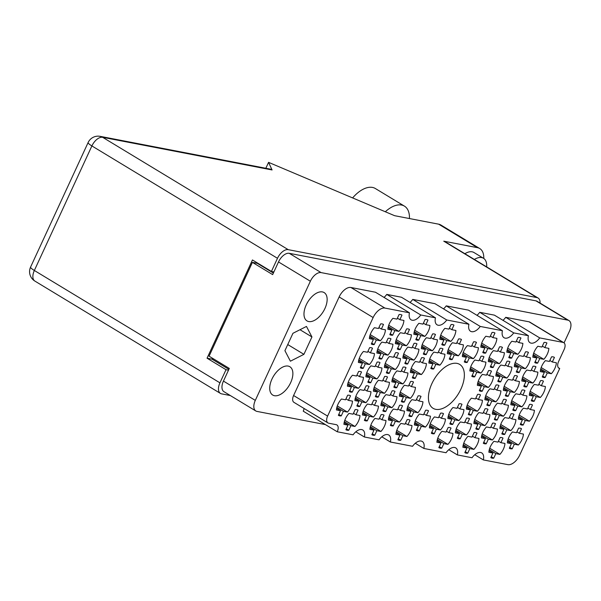 <?xml version="1.0" encoding="UTF-8"?>
<svg xmlns="http://www.w3.org/2000/svg" width="601" height="601" viewBox="0 0 601 601"><rect width="100%" height="100%" fill="white"/><g stroke="black" fill="none" stroke-linecap="round" stroke-linejoin="round"><path stroke-width="0.9" d="M545.152 377.496L547.271 372.928L551.327 373.709A11.509 6.333 121.2 0 0 556.376 362.771L552.319 361.99L554.43 357.415A11.509 6.333 121.2 0 0 554.302 357.332A11.509 6.333 121.2 0 0 551.53 356.859L549.419 361.434L545.362 360.653A11.509 6.333 121.2 0 0 541.847 365.926A11.509 6.333 121.2 0 0 540.314 371.583L544.371 372.365L542.252 376.94A11.509 6.333 121.2 0 0 542.387 377.022A11.509 6.333 121.2 0 0 545.152 377.496L542.688 376.008M537.647 363.109L539.766 358.534L543.822 359.315A11.509 6.333 121.2 0 0 548.871 348.385L544.814 347.603L546.925 343.028A11.509 6.333 121.2 0 0 546.797 342.946A11.509 6.333 121.2 0 0 544.033 342.472L541.914 347.047L537.857 346.266A11.509 6.333 121.2 0 0 534.342 351.54A11.509 6.333 121.2 0 0 532.809 357.197L536.866 357.978L534.747 362.553A11.509 6.333 121.2 0 0 534.882 362.636A11.509 6.333 121.2 0 0 537.647 363.109L535.183 361.614M519.166 372.492L521.277 367.917L525.334 368.698A11.509 6.333 121.2 0 0 530.382 357.768L526.326 356.986L528.444 352.411A11.509 6.333 121.2 0 0 528.309 352.329A11.509 6.333 121.2 0 0 525.544 351.848L523.426 356.423L519.369 355.642A11.509 6.333 121.2 0 0 515.853 360.916A11.509 6.333 121.2 0 0 514.321 366.58L518.378 367.361L516.267 371.929A11.509 6.333 121.2 0 0 516.394 372.011A11.509 6.333 121.2 0 0 519.166 372.492L516.695 370.997M493.173 367.481L495.284 362.906L499.341 363.688A11.509 6.333 121.2 0 0 504.397 352.757L500.34 351.976L502.451 347.401A11.509 6.333 121.2 0 0 502.323 347.318A11.509 6.333 121.2 0 0 499.551 346.845L497.44 351.42L493.383 350.638A11.509 6.333 121.2 0 0 489.868 355.912A11.509 6.333 121.2 0 0 488.328 361.569L492.384 362.35L490.273 366.926A11.509 6.333 121.2 0 0 490.401 367.008A11.509 6.333 121.2 0 0 493.173 367.481L490.701 365.986M467.18 362.471L469.291 357.903L473.355 358.684A11.509 6.333 121.2 0 0 478.404 347.746L474.347 346.965L476.458 342.397A11.509 6.333 121.2 0 0 476.33 342.315A11.509 6.333 121.2 0 0 473.558 341.834L471.447 346.409L467.39 345.628A11.509 6.333 121.2 0 0 463.874 350.901A11.509 6.333 121.2 0 0 462.334 356.558L466.399 357.34L464.28 361.915A11.509 6.333 121.2 0 0 464.415 361.997A11.509 6.333 121.2 0 0 467.18 362.471L464.716 360.983M534.169 401.265L536.287 396.69L540.344 397.471A11.509 6.333 121.2 0 0 545.392 386.541L541.336 385.759L543.447 381.184A11.509 6.333 121.2 0 0 543.319 381.102A11.509 6.333 121.2 0 0 540.554 380.628L538.436 385.203L534.379 384.422A11.509 6.333 121.2 0 0 530.863 389.696A11.509 6.333 121.2 0 0 529.331 395.353L533.387 396.134L531.269 400.709A11.509 6.333 121.2 0 0 531.404 400.792A11.509 6.333 121.2 0 0 534.169 401.265L531.705 399.77M508.183 396.262L510.294 391.687L514.351 392.468A11.509 6.333 121.2 0 0 519.407 381.53L515.342 380.749L517.461 376.181A11.509 6.333 121.2 0 0 517.326 376.098A11.509 6.333 121.2 0 0 514.561 375.617L512.45 380.193L508.386 379.411A11.509 6.333 121.2 0 0 504.87 384.685A11.509 6.333 121.2 0 0 503.337 390.342L507.394 391.123L505.283 395.698A11.509 6.333 121.2 0 0 505.411 395.781A11.509 6.333 121.2 0 0 508.183 396.262L505.711 394.767M482.19 391.251L484.301 386.676L488.358 387.457A11.509 6.333 121.2 0 0 493.413 376.526L489.357 375.745L491.468 371.17A11.509 6.333 121.2 0 0 491.34 371.087A11.509 6.333 121.2 0 0 488.568 370.614L486.457 375.182L482.4 374.4A11.509 6.333 121.2 0 0 478.884 379.682A11.509 6.333 121.2 0 0 477.344 385.339L481.401 386.12L479.29 390.695A11.509 6.333 121.2 0 0 479.418 390.778A11.509 6.333 121.2 0 0 482.19 391.251L479.726 389.756M523.186 425.035L525.304 420.46L529.361 421.241A11.509 6.333 121.2 0 0 534.409 410.31L530.352 409.529L532.471 404.954A11.509 6.333 121.2 0 0 532.336 404.871A11.509 6.333 121.2 0 0 529.571 404.398L527.453 408.973L523.396 408.184A11.509 6.333 121.2 0 0 519.88 413.465A11.509 6.333 121.2 0 0 518.347 419.122L522.404 419.904L520.293 424.479A11.509 6.333 121.2 0 0 520.421 424.561A11.509 6.333 121.2 0 0 523.186 425.035L520.721 423.54M497.2 420.024L499.311 415.456L503.368 416.238A11.509 6.333 121.2 0 0 508.423 405.299L504.367 404.518L506.478 399.943A11.509 6.333 121.2 0 0 506.35 399.868A11.509 6.333 121.2 0 0 503.578 399.387L501.467 403.962L497.41 403.181A11.509 6.333 121.2 0 0 493.887 408.455A11.509 6.333 121.2 0 0 492.354 414.112L496.411 414.893L494.3 419.468A11.509 6.333 121.2 0 0 494.428 419.551A11.509 6.333 121.2 0 0 497.2 420.024L494.728 418.536M471.207 415.021L473.318 410.445L477.374 411.227A11.509 6.333 121.2 0 0 482.43 400.296L478.373 399.515L480.484 394.94A11.509 6.333 121.2 0 0 480.357 394.857A11.509 6.333 121.2 0 0 477.585 394.376L475.474 398.951L471.417 398.17A11.509 6.333 121.2 0 0 467.901 403.444A11.509 6.333 121.2 0 0 466.361 409.108L470.418 409.89L468.307 414.457A11.509 6.333 121.2 0 0 468.434 414.54A11.509 6.333 121.2 0 0 471.207 415.021L468.742 413.526M512.21 448.804L514.321 444.229L518.378 445.01A11.509 6.333 121.2 0 0 523.426 434.08L519.369 433.298L521.488 428.723A11.509 6.333 121.2 0 0 521.352 428.641A11.509 6.333 121.2 0 0 518.588 428.167L516.469 432.735L512.413 431.954A11.509 6.333 121.2 0 0 508.897 437.235A11.509 6.333 121.2 0 0 507.364 442.892L511.421 443.673L509.31 448.248A11.509 6.333 121.2 0 0 509.438 448.323A11.509 6.333 121.2 0 0 512.21 448.804L509.738 447.309M486.217 443.793L488.328 439.218L492.384 440.007A11.509 6.333 121.2 0 0 497.44 429.069L493.383 428.288L495.494 423.713A11.509 6.333 121.2 0 0 495.367 423.63A11.509 6.333 121.2 0 0 492.595 423.157L490.484 427.732L486.427 426.95A11.509 6.333 121.2 0 0 482.911 432.224A11.509 6.333 121.2 0 0 481.371 437.881L485.428 438.662L483.317 443.238A11.509 6.333 121.2 0 0 483.444 443.32A11.509 6.333 121.2 0 0 486.217 443.793L483.745 442.298M460.223 438.79L462.334 434.215L466.399 434.996A11.509 6.333 121.2 0 0 471.447 424.066L467.39 423.277L469.501 418.709A11.509 6.333 121.2 0 0 469.373 418.627A11.509 6.333 121.2 0 0 466.601 418.146L464.49 422.721L460.434 421.94A11.509 6.333 121.2 0 0 456.918 427.213A11.509 6.333 121.2 0 0 455.378 432.87L459.442 433.652L457.323 438.227A11.509 6.333 121.2 0 0 457.459 438.309A11.509 6.333 121.2 0 0 460.223 438.79L457.759 437.295M434.23 433.779L436.349 429.204L440.405 429.985A11.509 6.333 121.2 0 0 445.454 419.055L441.397 418.273L443.515 413.698A11.509 6.333 121.2 0 0 443.38 413.616A11.509 6.333 121.2 0 0 440.616 413.142L438.497 417.71L434.44 416.929A11.509 6.333 121.2 0 0 430.925 422.21A11.509 6.333 121.2 0 0 429.392 427.867L433.449 428.648L431.338 433.223A11.509 6.333 121.2 0 0 431.465 433.306A11.509 6.333 121.2 0 0 434.23 433.779L431.766 432.284M511.661 358.098L513.772 353.531L517.829 354.312A11.509 6.333 121.2 0 0 522.885 343.374L518.821 342.593L520.939 338.025A11.509 6.333 121.2 0 0 520.804 337.942A11.509 6.333 121.2 0 0 518.039 337.462L515.928 342.037L511.864 341.255A11.509 6.333 121.2 0 0 508.348 346.529A11.509 6.333 121.2 0 0 506.816 352.186L510.873 352.967L508.762 357.542A11.509 6.333 121.2 0 0 508.889 357.625A11.509 6.333 121.2 0 0 511.661 358.098L509.19 356.611M485.668 353.095L487.779 348.52L491.836 349.301A11.509 6.333 121.2 0 0 496.892 338.371L492.835 337.589L494.946 333.014A11.509 6.333 121.2 0 0 494.818 332.931A11.509 6.333 121.2 0 0 492.046 332.458L489.935 337.026L485.878 336.244A11.509 6.333 121.2 0 0 482.363 341.526A11.509 6.333 121.2 0 0 480.823 347.183L484.879 347.964L482.768 352.532A11.509 6.333 121.2 0 0 482.896 352.614A11.509 6.333 121.2 0 0 485.668 353.095L483.204 351.6M526.664 386.879L528.782 382.304L532.839 383.085A11.509 6.333 121.2 0 0 537.887 372.154L533.831 371.373L535.949 366.798A11.509 6.333 121.2 0 0 535.814 366.715A11.509 6.333 121.2 0 0 533.049 366.242L530.931 370.809L526.874 370.028A11.509 6.333 121.2 0 0 523.358 375.309A11.509 6.333 121.2 0 0 521.826 380.966L525.883 381.748L523.772 386.323A11.509 6.333 121.2 0 0 523.899 386.405A11.509 6.333 121.2 0 0 526.664 386.879L524.2 385.384M500.678 381.868L502.789 377.3L506.846 378.082A11.509 6.333 121.2 0 0 511.902 367.143L507.845 366.362L509.956 361.787A11.509 6.333 121.2 0 0 509.828 361.704A11.509 6.333 121.2 0 0 507.056 361.231L504.945 365.806L500.888 365.025A11.509 6.333 121.2 0 0 497.365 370.299A11.509 6.333 121.2 0 0 495.833 375.956L499.889 376.737L497.778 381.312A11.509 6.333 121.2 0 0 497.906 381.395A11.509 6.333 121.2 0 0 500.678 381.868L498.206 380.38M474.685 376.865L476.796 372.289L480.853 373.071A11.509 6.333 121.2 0 0 485.908 362.14L481.852 361.359L483.963 356.784A11.509 6.333 121.2 0 0 483.835 356.701A11.509 6.333 121.2 0 0 481.063 356.22L478.952 360.795L474.895 360.014A11.509 6.333 121.2 0 0 471.379 365.288A11.509 6.333 121.2 0 0 469.839 370.945L473.896 371.734L471.785 376.301A11.509 6.333 121.2 0 0 471.913 376.384A11.509 6.333 121.2 0 0 474.685 376.865L472.221 375.37M515.688 410.648L517.799 406.073L521.856 406.854A11.509 6.333 121.2 0 0 526.904 395.924L522.847 395.142L524.966 390.567A11.509 6.333 121.2 0 0 524.831 390.485A11.509 6.333 121.2 0 0 522.066 390.011L519.948 394.579L515.891 393.798A11.509 6.333 121.2 0 0 512.375 399.072A11.509 6.333 121.2 0 0 510.842 404.736L514.899 405.517L512.788 410.085A11.509 6.333 121.2 0 0 512.916 410.167A11.509 6.333 121.2 0 0 515.688 410.648L513.216 409.153M489.695 405.637L491.806 401.062L495.863 401.844A11.509 6.333 121.2 0 0 500.918 390.913L496.862 390.132L498.973 385.557A11.509 6.333 121.2 0 0 498.845 385.474A11.509 6.333 121.2 0 0 496.073 385.001L493.962 389.576L489.905 388.794A11.509 6.333 121.2 0 0 486.389 394.068A11.509 6.333 121.2 0 0 484.849 399.725L488.906 400.506L486.795 405.082A11.509 6.333 121.2 0 0 486.923 405.164A11.509 6.333 121.2 0 0 489.695 405.637L487.223 404.142M504.705 434.418L506.816 429.843L510.873 430.624A11.509 6.333 121.2 0 0 515.928 419.693L511.864 418.905L513.983 414.337A11.509 6.333 121.2 0 0 513.847 414.254A11.509 6.333 121.2 0 0 511.083 413.773L508.972 418.349L504.908 417.567A11.509 6.333 121.2 0 0 501.392 422.841A11.509 6.333 121.2 0 0 499.859 428.498L503.916 429.279L501.805 433.854A11.509 6.333 121.2 0 0 501.933 433.937A11.509 6.333 121.2 0 0 504.705 434.418L502.233 432.923M478.712 429.407L480.823 424.832L484.879 425.613A11.509 6.333 121.2 0 0 489.935 414.682L485.878 413.901L487.989 409.326A11.509 6.333 121.2 0 0 487.862 409.243A11.509 6.333 121.2 0 0 485.09 408.77L482.979 413.338L478.922 412.556A11.509 6.333 121.2 0 0 475.406 417.838A11.509 6.333 121.2 0 0 473.866 423.495L477.923 424.276L475.812 428.851A11.509 6.333 121.2 0 0 475.939 428.934A11.509 6.333 121.2 0 0 478.712 429.407L476.247 427.912M452.718 424.396L454.837 419.829L458.894 420.61A11.509 6.333 121.2 0 0 463.942 409.672L459.885 408.89L461.996 404.315A11.509 6.333 121.2 0 0 461.868 404.233A11.509 6.333 121.2 0 0 459.096 403.759L456.985 408.334L452.929 407.553A11.509 6.333 121.2 0 0 449.413 412.827A11.509 6.333 121.2 0 0 447.88 418.484L451.937 419.265L449.818 423.84A11.509 6.333 121.2 0 0 449.954 423.923A11.509 6.333 121.2 0 0 452.718 424.396L450.254 422.909M400.754 440.27L402.865 435.695L406.922 436.476A11.509 6.333 121.2 0 0 411.978 425.546L407.914 424.764L410.032 420.189A11.509 6.333 121.2 0 0 409.897 420.107A11.509 6.333 121.2 0 0 407.132 419.633L405.021 424.201L400.957 423.42A11.509 6.333 121.2 0 0 397.441 428.701A11.509 6.333 121.2 0 0 395.909 434.358L399.965 435.139L397.854 439.714A11.509 6.333 121.2 0 0 397.982 439.797A11.509 6.333 121.2 0 0 400.754 440.27L398.283 438.775M374.761 435.259L376.872 430.692L380.929 431.473A11.509 6.333 121.2 0 0 385.985 420.535L381.928 419.753L384.039 415.178A11.509 6.333 121.2 0 0 383.911 415.096A11.509 6.333 121.2 0 0 381.139 414.622L379.028 419.197L374.971 418.416A11.509 6.333 121.2 0 0 371.456 423.69A11.509 6.333 121.2 0 0 369.915 429.347L373.972 430.128L371.861 434.703A11.509 6.333 121.2 0 0 371.989 434.786A11.509 6.333 121.2 0 0 374.761 435.259L372.297 433.764M348.768 430.256L350.886 425.681L354.943 426.462A11.509 6.333 121.2 0 0 359.991 415.531L355.935 414.75L358.046 410.175A11.509 6.333 121.2 0 0 357.918 410.092A11.509 6.333 121.2 0 0 355.146 409.612L353.035 414.187L348.978 413.405A11.509 6.333 121.2 0 0 345.462 418.679A11.509 6.333 121.2 0 0 343.93 424.336L347.987 425.125L345.868 429.692A11.509 6.333 121.2 0 0 346.003 429.775A11.509 6.333 121.2 0 0 348.768 430.256L346.304 428.761M411.738 416.501L413.849 411.925L417.905 412.707A11.509 6.333 121.2 0 0 422.954 401.776L418.897 400.995L421.016 396.42A11.509 6.333 121.2 0 0 420.88 396.337A11.509 6.333 121.2 0 0 418.116 395.864L415.997 400.439L411.94 399.657A11.509 6.333 121.2 0 0 408.425 404.931A11.509 6.333 121.2 0 0 406.892 410.588L410.949 411.369L408.838 415.945A11.509 6.333 121.2 0 0 408.965 416.027A11.509 6.333 121.2 0 0 411.738 416.501L409.266 415.006M385.744 411.49L387.855 406.922L391.912 407.703A11.509 6.333 121.2 0 0 396.968 396.765L392.911 395.984L395.022 391.416A11.509 6.333 121.2 0 0 394.895 391.334A11.509 6.333 121.2 0 0 392.122 390.853L390.011 395.428L385.955 394.647A11.509 6.333 121.2 0 0 382.439 399.92A11.509 6.333 121.2 0 0 380.899 405.577L384.956 406.359L382.845 410.934A11.509 6.333 121.2 0 0 382.972 411.016A11.509 6.333 121.2 0 0 385.744 411.49L383.273 410.002M359.751 406.486L361.862 401.911L365.926 402.693A11.509 6.333 121.2 0 0 370.975 391.762L366.918 390.981L369.029 386.405A11.509 6.333 121.2 0 0 368.901 386.323A11.509 6.333 121.2 0 0 366.129 385.85L364.018 390.417L359.961 389.636A11.509 6.333 121.2 0 0 356.446 394.917A11.509 6.333 121.2 0 0 354.906 400.574L358.97 401.355L356.851 405.923A11.509 6.333 121.2 0 0 356.986 406.006A11.509 6.333 121.2 0 0 359.751 406.486L357.287 404.991M396.728 387.728L398.839 383.153L402.895 383.934A11.509 6.333 121.2 0 0 407.951 373.003L403.895 372.214L406.006 367.647A11.509 6.333 121.2 0 0 405.878 367.564A11.509 6.333 121.2 0 0 403.106 367.083L400.995 371.658L396.938 370.877A11.509 6.333 121.2 0 0 393.415 376.151A11.509 6.333 121.2 0 0 391.882 381.808L395.939 382.589L393.828 387.164A11.509 6.333 121.2 0 0 393.955 387.247A11.509 6.333 121.2 0 0 396.728 387.728L394.256 386.233M370.734 382.717L372.845 378.142L376.902 378.923A11.509 6.333 121.2 0 0 381.958 367.992L377.901 367.211L380.012 362.636A11.509 6.333 121.2 0 0 379.885 362.553A11.509 6.333 121.2 0 0 377.112 362.08L375.001 366.648L370.945 365.866A11.509 6.333 121.2 0 0 367.429 371.148A11.509 6.333 121.2 0 0 365.889 376.804L369.946 377.586L367.835 382.161A11.509 6.333 121.2 0 0 367.962 382.244A11.509 6.333 121.2 0 0 370.734 382.717L368.27 381.222M433.697 368.961L435.815 364.394L439.872 365.175A11.509 6.333 121.2 0 0 444.92 354.237L440.864 353.456L442.975 348.888A11.509 6.333 121.2 0 0 442.847 348.805A11.509 6.333 121.2 0 0 440.082 348.325L437.964 352.9L433.907 352.118A11.509 6.333 121.2 0 0 430.391 357.392A11.509 6.333 121.2 0 0 428.859 363.049L432.915 363.83L430.797 368.405A11.509 6.333 121.2 0 0 430.932 368.488A11.509 6.333 121.2 0 0 433.697 368.961L431.233 367.474M407.711 363.958L409.822 359.383L413.879 360.164A11.509 6.333 121.2 0 0 418.935 349.234L414.87 348.452L416.989 343.877A11.509 6.333 121.2 0 0 416.854 343.795A11.509 6.333 121.2 0 0 414.089 343.321L411.978 347.889L407.914 347.108A11.509 6.333 121.2 0 0 404.398 352.381A11.509 6.333 121.2 0 0 402.865 358.046L406.922 358.827L404.811 363.395A11.509 6.333 121.2 0 0 404.939 363.477A11.509 6.333 121.2 0 0 407.711 363.958L405.239 362.463M381.718 358.947L383.829 354.372L387.885 355.153A11.509 6.333 121.2 0 0 392.941 344.223L388.885 343.441L390.996 338.866A11.509 6.333 121.2 0 0 390.868 338.784A11.509 6.333 121.2 0 0 388.096 338.31L385.985 342.886L381.928 342.104A11.509 6.333 121.2 0 0 378.412 347.378A11.509 6.333 121.2 0 0 376.872 353.035L380.929 353.816L378.818 358.391A11.509 6.333 121.2 0 0 378.946 358.474A11.509 6.333 121.2 0 0 381.718 358.947L379.254 357.452M444.68 345.199L446.798 340.624L450.855 341.406A11.509 6.333 121.2 0 0 455.904 330.475L451.847 329.686L453.958 325.118A11.509 6.333 121.2 0 0 453.83 325.036A11.509 6.333 121.2 0 0 451.058 324.555L448.947 329.13L444.89 328.349A11.509 6.333 121.2 0 0 441.374 333.623A11.509 6.333 121.2 0 0 439.842 339.28L443.899 340.061L441.78 344.636A11.509 6.333 121.2 0 0 441.915 344.719A11.509 6.333 121.2 0 0 444.68 345.199L442.216 343.704M418.694 340.189L420.805 335.613L424.862 336.395A11.509 6.333 121.2 0 0 429.91 325.464L425.854 324.683L427.972 320.108A11.509 6.333 121.2 0 0 427.837 320.025A11.509 6.333 121.2 0 0 425.072 319.552L422.954 324.119L418.897 323.338A11.509 6.333 121.2 0 0 415.381 328.619A11.509 6.333 121.2 0 0 413.849 334.276L417.905 335.058L415.794 339.633A11.509 6.333 121.2 0 0 415.922 339.715A11.509 6.333 121.2 0 0 418.694 340.189L416.223 338.694M419.235 430.887L421.354 426.319L425.41 427.101A11.509 6.333 121.2 0 0 430.459 416.162L426.402 415.381L428.521 410.806A11.509 6.333 121.2 0 0 428.385 410.723A11.509 6.333 121.2 0 0 425.621 410.25L423.502 414.825L419.445 414.044A11.509 6.333 121.2 0 0 415.93 419.318A11.509 6.333 121.2 0 0 414.397 424.975L418.454 425.756L416.343 430.331A11.509 6.333 121.2 0 0 416.47 430.414A11.509 6.333 121.2 0 0 419.235 430.887L416.771 429.399M393.249 425.884L395.36 421.309L399.417 422.09A11.509 6.333 121.2 0 0 404.473 411.159L400.416 410.378L402.527 405.803A11.509 6.333 121.2 0 0 402.4 405.72A11.509 6.333 121.2 0 0 399.627 405.239L397.516 409.814L393.46 409.033A11.509 6.333 121.2 0 0 389.936 414.307A11.509 6.333 121.2 0 0 388.404 419.971L392.461 420.753L390.349 425.32A11.509 6.333 121.2 0 0 390.477 425.403A11.509 6.333 121.2 0 0 393.249 425.884L390.778 424.389M367.256 420.873L369.367 416.298L373.424 417.079A11.509 6.333 121.2 0 0 378.48 406.148L374.423 405.367L376.534 400.792A11.509 6.333 121.2 0 0 376.406 400.709A11.509 6.333 121.2 0 0 373.634 400.236L371.523 404.811L367.466 404.03A11.509 6.333 121.2 0 0 363.951 409.304A11.509 6.333 121.2 0 0 362.411 414.96L366.467 415.742L364.356 420.317A11.509 6.333 121.2 0 0 364.484 420.399A11.509 6.333 121.2 0 0 367.256 420.873L364.792 419.378M341.263 415.862L343.381 411.294L347.438 412.076A11.509 6.333 121.2 0 0 352.486 401.137L348.43 400.356L350.541 395.789A11.509 6.333 121.2 0 0 350.413 395.706A11.509 6.333 121.2 0 0 347.648 395.225L345.53 399.8L341.473 399.019A11.509 6.333 121.2 0 0 337.957 404.293A11.509 6.333 121.2 0 0 336.425 409.95L340.482 410.731L338.363 415.306A11.509 6.333 121.2 0 0 338.498 415.389A11.509 6.333 121.2 0 0 341.263 415.862L338.799 414.374M404.233 402.114L406.344 397.539L410.4 398.32A11.509 6.333 121.2 0 0 415.456 387.39L411.392 386.608L413.511 382.033A11.509 6.333 121.2 0 0 413.375 381.951A11.509 6.333 121.2 0 0 410.611 381.477L408.5 386.045L404.435 385.264A11.509 6.333 121.2 0 0 400.92 390.545A11.509 6.333 121.2 0 0 399.387 396.202L403.444 396.983L401.333 401.558A11.509 6.333 121.2 0 0 401.46 401.633A11.509 6.333 121.2 0 0 404.233 402.114L401.761 400.619M378.239 397.103L380.35 392.528L384.407 393.317A11.509 6.333 121.2 0 0 389.463 382.379L385.406 381.597L387.517 377.022A11.509 6.333 121.2 0 0 387.39 376.94A11.509 6.333 121.2 0 0 384.617 376.466L382.506 381.042L378.45 380.26A11.509 6.333 121.2 0 0 374.934 385.534A11.509 6.333 121.2 0 0 373.394 391.191L377.451 391.972L375.34 396.547A11.509 6.333 121.2 0 0 375.467 396.63A11.509 6.333 121.2 0 0 378.239 397.103L375.775 395.608M352.246 392.1L354.365 387.525L358.421 388.306A11.509 6.333 121.2 0 0 363.47 377.375L359.413 376.587L361.524 372.019A11.509 6.333 121.2 0 0 361.396 371.936A11.509 6.333 121.2 0 0 358.624 371.456L356.513 376.031L352.456 375.249A11.509 6.333 121.2 0 0 348.941 380.523A11.509 6.333 121.2 0 0 347.408 386.18L351.465 386.961L349.346 391.536A11.509 6.333 121.2 0 0 349.481 391.619A11.509 6.333 121.2 0 0 352.246 392.1L349.782 390.605M415.216 378.345L417.327 373.769L421.384 374.551A11.509 6.333 121.2 0 0 426.432 363.62L422.375 362.839L424.494 358.264A11.509 6.333 121.2 0 0 424.359 358.181A11.509 6.333 121.2 0 0 421.594 357.708L419.475 362.283L415.419 361.494A11.509 6.333 121.2 0 0 411.903 366.775A11.509 6.333 121.2 0 0 410.37 372.432L414.427 373.213L412.316 377.789A11.509 6.333 121.2 0 0 412.444 377.871A11.509 6.333 121.2 0 0 415.216 378.345L412.744 376.85M389.223 373.334L391.334 368.766L395.39 369.547A11.509 6.333 121.2 0 0 400.446 358.609L396.39 357.828L398.501 353.253A11.509 6.333 121.2 0 0 398.373 353.178A11.509 6.333 121.2 0 0 395.601 352.697L393.49 357.272L389.433 356.491A11.509 6.333 121.2 0 0 385.917 361.764A11.509 6.333 121.2 0 0 384.377 367.421L388.434 368.203L386.323 372.778A11.509 6.333 121.2 0 0 386.451 372.86A11.509 6.333 121.2 0 0 389.223 373.334L386.751 371.846M363.229 368.33L365.34 363.755L369.405 364.537A11.509 6.333 121.2 0 0 374.453 353.606L370.396 352.825L372.507 348.249A11.509 6.333 121.2 0 0 372.38 348.167A11.509 6.333 121.2 0 0 369.607 347.686L367.496 352.261L363.44 351.48A11.509 6.333 121.2 0 0 359.924 356.754A11.509 6.333 121.2 0 0 358.384 362.418L362.448 363.199L360.33 367.767A11.509 6.333 121.2 0 0 360.465 367.85A11.509 6.333 121.2 0 0 363.229 368.33L360.765 366.835M452.185 359.586L454.296 355.011L458.36 355.792A11.509 6.333 121.2 0 0 463.409 344.861L459.352 344.08L461.463 339.505A11.509 6.333 121.2 0 0 461.335 339.422A11.509 6.333 121.2 0 0 458.563 338.949L456.452 343.517L452.395 342.735A11.509 6.333 121.2 0 0 448.879 348.017A11.509 6.333 121.2 0 0 447.339 353.673L451.404 354.455L449.285 359.022A11.509 6.333 121.2 0 0 449.42 359.105A11.509 6.333 121.2 0 0 452.185 359.586L449.721 358.091M426.192 354.575L428.31 350L432.367 350.781A11.509 6.333 121.2 0 0 437.415 339.85L433.359 339.069L435.477 334.494A11.509 6.333 121.2 0 0 435.342 334.411A11.509 6.333 121.2 0 0 432.577 333.938L430.459 338.513L426.402 337.732A11.509 6.333 121.2 0 0 422.886 343.006A11.509 6.333 121.2 0 0 421.354 348.663L425.41 349.444L423.299 354.019A11.509 6.333 121.2 0 0 423.427 354.102A11.509 6.333 121.2 0 0 426.192 354.575L423.728 353.08M400.206 349.572L402.317 344.997L406.374 345.778A11.509 6.333 121.2 0 0 411.43 334.84L407.373 334.058L409.484 329.491A11.509 6.333 121.2 0 0 409.356 329.408A11.509 6.333 121.2 0 0 406.584 328.927L404.473 333.502L400.416 332.721A11.509 6.333 121.2 0 0 396.893 337.995A11.509 6.333 121.2 0 0 395.36 343.652L399.417 344.433L397.306 349.008A11.509 6.333 121.2 0 0 397.434 349.091A11.509 6.333 121.2 0 0 400.206 349.572L397.734 348.077M493.721 458.18L495.833 453.612L499.889 454.394A11.509 6.333 121.2 0 0 504.945 443.455L500.888 442.674L502.999 438.106A11.509 6.333 121.2 0 0 502.872 438.024A11.509 6.333 121.2 0 0 500.1 437.543L497.989 442.118L493.932 441.337A11.509 6.333 121.2 0 0 490.408 446.611A11.509 6.333 121.2 0 0 488.876 452.268L492.933 453.049L490.822 457.624A11.509 6.333 121.2 0 0 490.949 457.707A11.509 6.333 121.2 0 0 493.721 458.18L491.25 456.692M467.728 453.177L469.839 448.601L473.896 449.383A11.509 6.333 121.2 0 0 478.952 438.452L474.895 437.671L477.006 433.096A11.509 6.333 121.2 0 0 476.878 433.013A11.509 6.333 121.2 0 0 474.106 432.54L471.995 437.107L467.939 436.326A11.509 6.333 121.2 0 0 464.423 441.607A11.509 6.333 121.2 0 0 462.883 447.264L466.939 448.045L464.828 452.613A11.509 6.333 121.2 0 0 464.956 452.696A11.509 6.333 121.2 0 0 467.728 453.177L465.264 451.682M441.735 448.166L443.854 443.591L447.91 444.372A11.509 6.333 121.2 0 0 452.959 433.441L448.902 432.66L451.013 428.085A11.509 6.333 121.2 0 0 450.885 428.002A11.509 6.333 121.2 0 0 448.121 427.529L446.002 432.104L441.945 431.323A11.509 6.333 121.2 0 0 438.43 436.596A11.509 6.333 121.2 0 0 436.897 442.253L440.954 443.035L438.835 447.61A11.509 6.333 121.2 0 0 438.97 447.692A11.509 6.333 121.2 0 0 441.735 448.166L439.271 446.671M392.701 335.178L394.812 330.61L398.869 331.391A11.509 6.333 121.2 0 0 403.925 320.453L399.868 319.672L401.979 315.097A11.509 6.333 121.2 0 0 401.851 315.014A11.509 6.333 121.2 0 0 399.079 314.541L396.968 319.116L392.911 318.335A11.509 6.333 121.2 0 0 389.395 323.608A11.509 6.333 121.2 0 0 387.855 329.265L391.912 330.047L389.801 334.622A11.509 6.333 121.2 0 0 389.929 334.704A11.509 6.333 121.2 0 0 392.701 335.178L390.229 333.69M383.228 324.322L383.491 324.48A11.509 6.333 -58.8 0 0 383.363 324.397A11.509 6.333 -58.8 0 0 380.591 323.924L378.48 328.492L374.423 327.71A11.509 6.333 121.2 0 0 370.907 332.992A11.509 6.333 121.2 0 0 369.367 338.648L373.424 339.43L369.562 337.093M460.892 389.155A25.67 14.131 121.2 0 0 459.69 364.401A25.67 14.131 121.2 0 0 431.901 383.566A25.67 14.131 121.2 0 0 433.103 408.319A25.67 14.131 121.2 0 0 460.892 389.155M290.644 382.694A16.55 9.113 121.2 0 0 289.87 366.738A16.55 9.113 121.2 0 0 271.952 379.096A16.55 9.113 121.2 0 0 272.726 395.052A16.55 9.113 121.2 0 0 290.644 382.694M324.908 308.538A16.55 9.113 121.2 0 0 324.134 292.574A16.55 9.113 121.2 0 0 306.217 304.932A16.55 9.113 121.2 0 0 306.991 320.896A16.55 9.113 121.2 0 0 324.908 308.538M564.061 342.878L569.478 331.159A10.976 6.04 121.2 0 0 568.959 320.573A10.976 6.04 121.2 0 0 567.817 320.138L321.099 272.599A10.976 6.04 121.2 0 0 310.364 281.23L255.305 400.386A10.976 6.04 121.2 0 0 255.823 410.971A10.976 6.04 121.2 0 0 256.965 411.407L325.389 424.591M558.374 367.699L559.704 368.503L519.655 455.182A12.035 6.626 121.2 0 1 507.883 464.648L483.347 459.915A10.623 5.845 121.2 0 0 481.724 452.914A10.623 5.845 121.2 0 0 472.033 457.737L457.353 454.912A10.623 5.845 121.2 0 0 455.738 447.903A10.623 5.845 121.2 0 0 446.047 452.733L423.863 448.459L415.291 443.268M457.353 454.912L448.774 449.721M479.726 312.31L494.405 315.142L528.414 335.726L513.735 332.901L479.726 312.31A10.623 5.845 -58.8 0 1 476.991 315.322M446.235 305.856L468.412 310.131L502.421 330.723L480.244 326.448L446.235 305.856A10.623 5.845 -58.8 0 1 443.5 308.869M412.744 299.403L434.921 303.678L468.93 324.27L446.753 319.995L412.744 299.403A10.623 5.845 -58.8 0 1 410.017 302.416M386.759 294.4L401.438 297.225L435.447 317.816L420.76 314.984L386.759 294.4A10.623 5.845 -58.8 0 1 384.024 297.412M373.146 317.546L339.137 296.954A12.035 6.626 -58.8 0 1 350.909 287.488L375.445 292.221L409.454 312.805L384.918 308.08A12.035 6.626 121.2 0 0 373.146 317.546L327.605 416.102A7.084 3.899 121.2 0 0 327.936 422.931A7.084 3.899 121.2 0 0 328.672 423.209L336.169 424.659A7.084 3.899 -58.8 0 1 336.906 424.937A7.084 3.899 -58.8 0 1 337.236 431.766L353.08 434.816A10.623 5.845 121.2 0 1 362.771 429.993A10.623 5.845 121.2 0 1 364.386 436.995L355.807 431.803M304.083 408.492A7.084 3.899 121.2 0 1 303.235 411.174L337.236 431.766M423.863 448.459A10.623 5.845 121.2 0 0 422.248 441.45A10.623 5.845 121.2 0 0 412.556 446.28L390.38 442.005A10.623 5.845 121.2 0 0 388.757 434.996A10.623 5.845 121.2 0 0 379.066 439.827L364.386 436.995M390.38 442.005L381.8 436.814M255.823 410.971L223.963 391.687A10.976 6.04 -58.8 0 1 223.444 381.102L229.304 368.428L209.08 356.183L252.42 262.374L272.651 274.619L278.503 261.946A10.976 6.04 -58.8 0 1 289.246 253.314L535.957 300.853A10.976 6.04 -58.8 0 1 537.106 301.289L568.959 320.573M212.777 359.608L213.205 358.677M273.372 273.057L257.273 263.306L252.42 262.374M370.239 334.629L380.38 340.767L376.324 339.986L374.213 344.561L371.749 343.066M374.213 344.561A11.509 6.333 -58.8 0 1 371.441 344.088A11.509 6.333 -58.8 0 1 371.313 344.005L373.424 339.43M559.704 368.503A7.084 3.899 -58.8 0 1 558.968 368.225A7.084 3.899 -58.8 0 1 558.637 361.396L564.129 349.512A7.084 3.899 121.2 0 0 563.798 342.683A7.084 3.899 121.2 0 0 563.054 342.405L539.721 337.905L505.711 317.32A10.623 5.845 -58.8 0 1 502.984 320.333M563.054 342.405L529.053 321.813L505.711 317.32M339.137 296.954L293.596 395.518L327.605 416.102M483.347 459.915L474.767 454.724M327.936 422.931L293.927 402.339A7.084 3.899 -58.8 0 1 293.596 395.518M529.053 321.813A7.084 3.899 -58.8 0 1 529.789 322.098L563.798 342.683M303.911 354.335L311.942 336.951L306.465 326.433L292.95 333.292L284.919 350.676L290.396 361.201L303.911 354.335L287.751 344.553M380.38 340.767A11.509 6.333 121.2 0 0 385.436 329.836L381.38 329.055L378.908 327.56M383.491 324.48L381.38 329.055M528.414 335.726A10.623 5.845 121.2 0 0 530.029 342.735A10.623 5.845 121.2 0 0 539.721 337.905M502.421 330.723A10.623 5.845 121.2 0 0 504.044 337.724A10.623 5.845 121.2 0 0 513.735 332.901M468.93 324.27A10.623 5.845 121.2 0 0 470.553 331.271A10.623 5.845 121.2 0 0 480.244 326.448M435.447 317.816A10.623 5.845 121.2 0 0 437.062 324.818A10.623 5.845 121.2 0 0 446.753 319.995M409.454 312.805A10.623 5.845 121.2 0 0 411.069 319.815A10.623 5.845 121.2 0 0 420.76 314.984M299.989 329.716L311.942 336.951M376.324 339.986L369.803 336.034M394.812 330.61L388.291 326.659M388.727 325.246L398.869 331.391M399.868 319.672L397.396 318.177M391.912 330.047L388.051 327.71M443.854 443.591L437.325 439.647M437.761 438.234L447.91 444.372M448.902 432.66L446.438 431.165M440.954 443.035L437.092 440.698M469.839 448.601L463.318 444.65M463.754 443.238L473.896 449.383M474.895 437.671L472.424 436.176M466.939 448.045L463.086 445.709M495.833 453.612L489.312 449.661M489.74 448.248L499.889 454.394M500.888 442.674L498.417 441.187M492.933 453.049L489.071 450.712M402.317 344.997L395.796 341.045M396.224 339.633L406.374 345.778M407.373 334.058L404.901 332.571M399.417 344.433L395.556 342.097M428.31 350L421.782 346.056M422.218 344.643L432.367 350.781M433.359 339.069L430.894 337.574M425.41 349.444L421.549 347.108M454.296 355.011L447.775 351.059M448.211 349.647L458.36 355.792M459.352 344.08L456.888 342.585M451.404 354.455L447.542 352.118M365.34 363.755L358.82 359.804M359.255 358.391L369.405 364.537M370.396 352.825L367.932 351.33M362.448 363.199L358.587 360.855M391.334 368.766L384.813 364.815M385.249 363.402L395.39 369.547M396.39 357.828L393.918 356.333M388.434 368.203L384.572 365.866M417.327 373.769L410.799 369.825M411.234 368.413L421.384 374.551M422.375 362.839L419.911 361.344M414.427 373.213L410.566 370.877M354.365 387.525L347.836 383.573M348.272 382.161L358.421 388.306M359.413 376.587L356.949 375.099M351.465 386.961L347.603 384.625M380.35 392.528L373.83 388.584M374.265 387.172L384.407 393.317M385.406 381.597L382.935 380.102M377.451 391.972L373.589 389.636M406.344 397.539L399.823 393.587M400.251 392.175L410.4 398.32M411.392 386.608L408.928 385.113M403.444 396.983L399.582 394.647M343.381 411.294L336.853 407.343M337.289 405.93L347.438 412.076M348.43 400.356L345.966 398.861M340.482 410.731L336.62 408.395M369.367 416.298L362.846 412.354M363.282 410.941L373.424 417.079M374.423 405.367L371.951 403.872M366.467 415.742L362.613 413.405M395.36 421.309L388.839 417.357M389.268 415.945L399.417 422.09M400.416 410.378L397.945 408.883M392.461 420.753L388.599 418.409M421.354 426.319L414.825 422.368M415.261 420.955L425.41 427.101M426.402 415.381L423.938 413.886M418.454 425.756L414.592 423.42M420.805 335.613L414.277 331.662M414.713 330.257L424.862 336.395M425.854 324.683L423.389 323.188M417.905 335.058L414.044 332.721M446.798 340.624L440.27 336.673M440.706 335.26L450.855 341.406M451.847 329.686L449.383 328.199M443.899 340.061L440.037 337.724M383.829 354.372L377.308 350.428M377.744 349.016L387.885 355.153M388.885 343.441L386.413 341.946M380.929 353.816L377.067 351.48M409.822 359.383L403.301 355.431M403.729 354.019L413.879 360.164M414.87 348.452L412.406 346.957M406.922 358.827L403.061 356.491M435.815 364.394L429.287 360.442M429.723 359.03L439.872 365.175M440.864 353.456L438.399 351.961M432.915 363.83L429.054 361.494M372.845 378.142L366.325 374.19M366.76 372.785L376.902 378.923M377.901 367.211L375.43 365.716M369.946 377.586L366.084 375.249M398.839 383.153L392.318 379.201M392.746 377.789L402.895 383.934M403.895 372.214L401.423 370.727M395.939 382.589L392.077 380.253M361.862 401.911L355.341 397.96M355.777 396.547L365.926 402.693M366.918 390.981L364.454 389.486M358.97 401.355L355.108 399.019M387.855 406.922L381.334 402.97M381.77 401.558L391.912 407.703M392.911 395.984L390.44 394.496M384.956 406.359L381.094 404.022M413.849 411.925L407.32 407.981M407.756 406.569L417.905 412.707M418.897 400.995L416.433 399.5M410.949 411.369L407.087 409.033M350.886 425.681L344.358 421.729M344.794 420.317L354.943 426.462M355.935 414.75L353.471 413.255M347.987 425.125L344.125 422.781M376.872 430.692L370.351 426.74M370.787 425.328L380.929 431.473M381.928 419.753L379.456 418.258M373.972 430.128L370.111 427.792M402.865 435.695L396.344 431.743M396.773 430.339L406.922 436.476M407.914 424.764L405.45 423.269M399.965 435.139L396.104 432.803M454.837 419.829L448.308 415.877M448.744 414.465L458.894 420.61M459.885 408.89L457.421 407.395M451.937 419.265L448.076 416.929M480.823 424.832L474.302 420.88M474.737 419.475L484.879 425.613M485.878 413.901L483.407 412.406M477.923 424.276L474.061 421.94M506.816 429.843L500.295 425.891M500.723 424.479L510.873 430.624M511.864 418.905L509.4 417.417M503.916 429.279L500.055 426.943M491.806 401.062L485.285 397.118M485.721 395.706L495.863 401.844M496.862 390.132L494.39 388.637M488.906 400.506L485.045 398.17M517.799 406.073L511.271 402.122M511.706 400.709L521.856 406.854M522.847 395.142L520.383 393.647M514.899 405.517L511.038 403.181M476.796 372.289L470.275 368.338M470.711 366.926L480.853 373.071M481.852 361.359L479.38 359.864M473.896 371.734L470.035 369.39M502.789 377.3L496.268 373.349M496.696 371.936L506.846 378.082M507.845 366.362L505.373 364.867M499.889 376.737L496.028 374.4M528.782 382.304L522.254 378.352M522.69 376.947L532.839 383.085M533.831 371.373L531.367 369.878M525.883 381.748L522.021 379.411M487.779 348.52L481.258 344.568M481.694 343.156L491.836 349.301M492.835 337.589L490.363 336.094M484.879 347.964L481.018 345.628M513.772 353.531L507.252 349.579M507.68 348.167L517.829 354.312M518.821 342.593L516.357 341.105M510.873 352.967L507.011 350.631M436.349 429.204L429.82 425.253M430.256 423.848L440.405 429.985M441.397 418.273L438.933 416.778M433.449 428.648L429.587 426.312M462.334 434.215L455.813 430.263M456.249 428.851L466.399 434.996M467.39 423.277L464.926 421.789M459.442 433.652L455.581 431.315M488.328 439.218L481.807 435.274M482.242 433.862L492.384 440.007M493.383 428.288L490.912 426.793M485.428 438.662L481.566 436.326M514.321 444.229L507.792 440.278M508.228 438.865L518.378 445.01M519.369 433.298L516.905 431.803M511.421 443.673L507.56 441.337M473.318 410.445L466.797 406.494M467.232 405.082L477.374 411.227M478.373 399.515L475.902 398.02M470.418 409.89L466.564 407.546M499.311 415.456L492.79 411.505M493.218 410.092L503.368 416.238M504.367 404.518L501.895 403.023M496.411 414.893L492.55 412.556M525.304 420.46L518.776 416.516M519.211 415.103L529.361 421.241M530.352 409.529L527.888 408.034M522.404 419.904L518.543 417.567M484.301 386.676L477.78 382.724M478.216 381.319L488.358 387.457M489.357 375.745L486.885 374.25M481.401 386.12L477.54 383.784M510.294 391.687L503.773 387.735M504.201 386.323L514.351 392.468M515.342 380.749L512.878 379.261M507.394 391.123L503.533 388.787M536.287 396.69L529.759 392.746M530.195 391.334L540.344 397.471M541.336 385.759L538.872 384.264M533.387 396.134L529.526 393.798M469.291 357.903L462.77 353.951M463.206 352.539L473.355 358.684M474.347 346.965L471.883 345.47M466.399 357.34L462.537 355.003M495.284 362.906L488.763 358.962M489.199 357.55L499.341 363.688M500.34 351.976L497.868 350.481M492.384 362.35L488.523 360.014M521.277 367.917L514.749 363.966M515.185 362.553L525.334 368.698M526.326 356.986L523.862 355.491M518.378 367.361L514.516 365.017M539.766 358.534L533.237 354.59M533.673 353.178L543.822 359.315M544.814 347.603L542.35 346.108M536.866 357.978L533.004 355.642M547.271 372.928L540.742 368.976M541.178 367.564L551.327 373.709M552.319 361.99L549.855 360.495M544.371 372.365L540.509 370.028M385.316 211.762A27.616 15.205 -58.8 0 1 401.558 205.031A27.616 15.205 -58.8 0 1 404.435 206.128A27.616 15.205 -58.8 0 1 409.446 218.546M352.622 197.924A27.616 15.205 -58.8 0 1 372.485 187.429A27.616 15.205 -58.8 0 1 375.362 188.526L404.435 206.128M486.66 266.889A17.699 9.744 121.2 0 0 483.482 258.272A17.699 9.744 121.2 0 0 481.641 257.566A17.699 9.744 121.2 0 0 474.377 259.452M483.482 258.272L474.001 252.533A17.699 9.744 121.2 0 0 472.161 251.827A17.699 9.744 121.2 0 0 464.896 253.712M483.775 258.46A22.124 12.178 121.2 0 0 479.763 248.551A22.124 12.178 121.2 0 0 477.449 247.672L438.64 224.173L394.594 215.684L268.564 162.353L272.073 169.955L102.636 137.306L288.225 249.663L536.941 297.585L443.763 241.181L477.449 247.672M443.763 241.181A10.976 6.04 -58.8 0 1 444.905 241.617L538.083 298.021A10.976 6.04 121.2 0 0 536.941 297.585M438.64 224.173A22.124 12.178 -58.8 0 1 440.946 225.052L479.763 248.551M265.83 168.272L268.564 162.353M540.066 303.084A10.976 6.04 121.2 0 0 538.083 298.021M288.225 249.663A10.976 6.04 121.2 0 0 277.489 258.295L91.893 145.938L34.347 270.48L219.936 382.837L226.014 369.69L228.5 370.163M273.898 271.922L271.412 271.442L277.489 258.295M219.936 382.837A10.976 6.04 121.2 0 0 220.454 393.422A10.976 6.04 121.2 0 0 221.596 393.858L230.326 395.541M271.412 271.442L252.45 259.963L207.052 358.204L226.014 369.69M256.702 262.539L256.417 263.148M212.476 358.241L212.048 359.173L228.876 369.352M212.048 359.173L207.052 358.204M100.172 136.352A10.976 10.976 0 0 0 88.129 142.527A10.976 1.826 -155.2 0 0 91.893 145.938A10.976 6.04 -58.8 0 1 102.636 137.306A10.976 8.977 -79.1 0 0 100.172 136.352L271.404 169.347L272.073 169.955M350.909 287.488L384.918 308.08M223.444 381.102L255.305 400.386M310.364 281.23L278.503 261.946M289.246 253.314L321.099 272.599M567.817 320.138L535.957 300.853M30.583 267.077A10.976 10.976 0 0 0 34.858 281.065A10.976 6.04 121.2 0 1 34.347 270.48A10.976 1.826 -155.2 0 1 30.583 267.077L88.129 142.527M34.858 281.065L220.454 393.422"/></g></svg>
